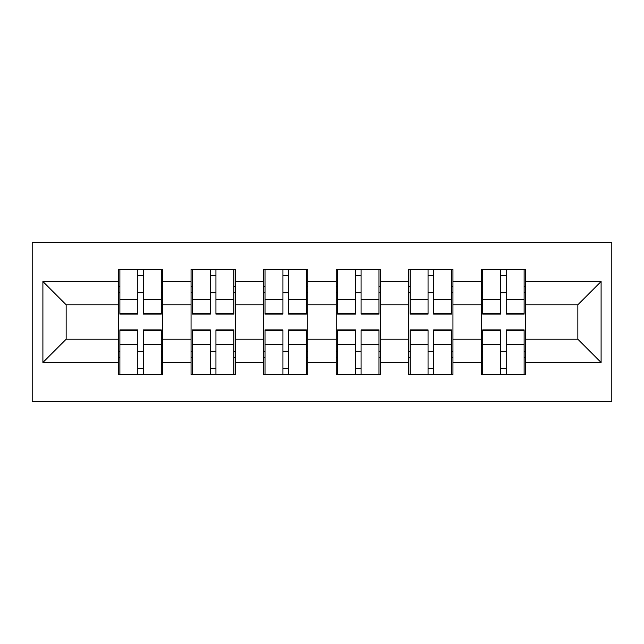 <?xml version="1.0" encoding="UTF-8"?>
<svg xmlns="http://www.w3.org/2000/svg" width="644" height="644" viewBox="0 0 644 644"><rect width="100%" height="100%" fill="white"/><g stroke="black" fill="none" stroke-linecap="round" stroke-linejoin="round"><path stroke-width="0.97" d="M32.2 401.776L611.8 401.776L611.8 242.225L32.2 242.225L32.2 401.776M525.512 351.535L524.119 351.535M482.718 351.535L481.318 351.535M481.318 292.465L482.718 292.465M524.119 292.465L525.512 292.465M525.512 286.411L524.119 286.411M482.718 286.411L481.318 286.411M481.318 357.589L482.718 357.589M524.119 357.589L525.512 357.589M452.941 351.535L451.549 351.535M410.148 351.535L408.755 351.535M408.755 292.465L410.148 292.465M451.549 292.465L452.941 292.465M452.941 286.411L451.549 286.411M410.148 286.411L408.755 286.411M408.755 357.589L410.148 357.589M451.549 357.589L452.941 357.589M380.379 351.535L378.986 351.535M337.585 351.535L336.184 351.535M336.184 292.465L337.585 292.465M378.986 292.465L380.379 292.465M380.379 286.411L378.986 286.411M337.585 286.411L336.184 286.411M336.184 357.589L337.585 357.589M378.986 357.589L380.379 357.589M307.816 351.535L306.415 351.535M265.014 351.535L263.621 351.535M263.621 292.465L265.014 292.465M306.415 292.465L307.816 292.465M307.816 286.411L306.415 286.411M265.014 286.411L263.621 286.411M263.621 357.589L265.014 357.589M306.415 357.589L307.816 357.589M235.245 351.535L233.853 351.535M192.451 351.535L191.059 351.535M191.059 292.465L192.451 292.465M233.853 292.465L235.245 292.465M235.245 286.411L233.853 286.411M192.451 286.411L191.059 286.411M191.059 357.589L192.451 357.589M233.853 357.589L235.245 357.589M577.845 339.211L577.845 304.789L525.512 304.789L525.512 339.211L577.845 339.211L601.102 362.467L601.102 281.533L525.512 281.533L525.512 269.433L481.318 269.433L481.318 304.789L452.941 304.789L452.941 339.211L481.318 339.211L481.318 304.789M601.102 362.467L525.512 362.467L525.512 374.567L481.318 374.567L481.318 362.467L452.941 362.467L452.941 374.567L408.755 374.567L408.755 362.467L380.379 362.467L380.379 374.567L336.184 374.567L336.184 362.467L307.816 362.467L307.816 374.567L263.621 374.567L263.621 362.467L235.245 362.467L235.245 374.567L191.059 374.567L191.059 362.467L162.682 362.467L162.682 374.567L118.488 374.567L118.488 362.467L42.898 362.467L42.898 281.533L118.488 281.533L118.488 304.789L66.155 304.789L66.155 339.211L118.488 339.211L118.488 304.789M481.318 281.533L452.941 281.533L452.941 269.433L408.755 269.433L408.755 281.533L380.379 281.533L380.379 269.433L336.184 269.433L336.184 281.533L307.816 281.533L307.816 269.433L263.621 269.433L263.621 281.533L235.245 281.533L235.245 269.433L191.059 269.433L191.059 281.533L162.682 281.533L162.682 269.433L118.488 269.433L118.488 281.533M481.318 339.211L481.318 362.467M452.941 339.211L452.941 362.467M452.941 281.533L452.941 304.789M380.379 339.211L408.755 339.211L408.755 304.789L380.379 304.789L380.379 362.467M408.755 339.211L408.755 362.467M408.755 281.533L408.755 304.789M380.379 281.533L380.379 304.789M307.816 339.211L336.184 339.211L336.184 304.789L307.816 304.789L307.816 362.467M336.184 339.211L336.184 362.467M336.184 281.533L336.184 304.789M307.816 281.533L307.816 304.789M235.245 339.211L263.621 339.211L263.621 304.789L235.245 304.789L235.245 362.467M263.621 339.211L263.621 362.467M263.621 281.533L263.621 304.789M235.245 281.533L235.245 304.789M162.682 339.211L191.059 339.211L191.059 304.789L162.682 304.789L162.682 362.467M191.059 339.211L191.059 362.467M191.059 281.533L191.059 304.789M162.682 281.533L162.682 304.789M162.682 351.535L161.282 351.535M119.881 351.535L118.488 351.535M118.488 292.465L119.881 292.465M161.282 292.465L162.682 292.465M162.682 286.411L161.282 286.411M119.881 286.411L118.488 286.411M118.488 357.589L119.881 357.589M161.282 357.589L162.682 357.589M118.488 339.211L118.488 362.467M66.155 339.211L42.898 362.467M42.898 281.533L66.155 304.789M525.512 339.211L525.512 362.467M525.512 281.533L525.512 304.789M601.102 281.533L577.845 304.789M161.282 269.433L161.282 314.095L143.379 314.095L143.379 269.433M137.792 269.433L137.792 314.095L119.881 314.095L119.881 269.433M137.792 275.487L143.379 275.487M143.379 292.698L137.792 292.698M119.881 374.567L119.881 329.905L137.792 329.905L137.792 374.567M143.379 374.567L143.379 329.905L161.282 329.905L161.282 374.567M143.379 368.513L137.792 368.513M137.792 351.302L143.379 351.302M233.853 269.433L233.853 314.095L215.941 314.095L215.941 269.433M210.363 269.433L210.363 314.095L192.451 314.095L192.451 269.433M210.363 275.487L215.941 275.487M215.941 292.698L210.363 292.698M306.415 269.433L306.415 314.095L288.504 314.095L288.504 269.433M282.925 269.433L282.925 314.095L265.014 314.095L265.014 269.433M282.925 275.487L288.504 275.487M288.504 292.698L282.925 292.698M378.986 269.433L378.986 314.095L361.075 314.095L361.075 269.433M355.496 269.433L355.496 314.095L337.585 314.095L337.585 269.433M355.496 275.487L361.075 275.487M361.075 292.698L355.496 292.698M451.549 269.433L451.549 314.095L433.637 314.095L433.637 269.433M428.059 269.433L428.059 314.095L410.148 314.095L410.148 269.433M428.059 275.487L433.637 275.487M433.637 292.698L428.059 292.698M524.119 269.433L524.119 314.095L506.208 314.095L506.208 269.433M500.621 269.433L500.621 314.095L482.718 314.095L482.718 269.433M500.621 275.487L506.208 275.487M506.208 292.698L500.621 292.698M192.451 374.567L192.451 329.905L210.363 329.905L210.363 374.567M215.941 374.567L215.941 329.905L233.853 329.905L233.853 374.567M215.941 368.513L210.363 368.513M210.363 351.302L215.941 351.302M265.014 374.567L265.014 329.905L282.925 329.905L282.925 374.567M288.504 374.567L288.504 329.905L306.415 329.905L306.415 374.567M288.504 368.513L282.925 368.513M282.925 351.302L288.504 351.302M337.585 374.567L337.585 329.905L355.496 329.905L355.496 374.567M361.075 374.567L361.075 329.905L378.986 329.905L378.986 374.567M361.075 368.513L355.496 368.513M355.496 351.302L361.075 351.302M410.148 374.567L410.148 329.905L428.059 329.905L428.059 374.567M433.637 374.567L433.637 329.905L451.549 329.905L451.549 374.567M433.637 368.513L428.059 368.513M428.059 351.302L433.637 351.302M482.718 374.567L482.718 329.905L500.621 329.905L500.621 374.567M506.208 374.567L506.208 329.905L524.119 329.905L524.119 374.567M506.208 368.513L500.621 368.513M500.621 351.302L506.208 351.302M137.792 299.742L119.881 299.742M137.792 313.499L119.881 313.499M161.282 299.742L143.379 299.742M161.282 313.499L143.379 313.499M143.379 344.258L161.282 344.258M143.379 330.501L161.282 330.501M119.881 344.258L137.792 344.258M119.881 330.501L137.792 330.501M210.363 299.742L192.451 299.742M210.363 313.499L192.451 313.499M233.853 299.742L215.941 299.742M233.853 313.499L215.941 313.499M282.925 299.742L265.014 299.742M282.925 313.499L265.014 313.499M306.415 299.742L288.504 299.742M306.415 313.499L288.504 313.499M355.496 299.742L337.585 299.742M355.496 313.499L337.585 313.499M378.986 299.742L361.075 299.742M378.986 313.499L361.075 313.499M428.059 299.742L410.148 299.742M428.059 313.499L410.148 313.499M451.549 299.742L433.637 299.742M451.549 313.499L433.637 313.499M500.621 299.742L482.718 299.742M500.621 313.499L482.718 313.499M524.119 299.742L506.208 299.742M524.119 313.499L506.208 313.499M215.941 344.258L233.853 344.258M215.941 330.501L233.853 330.501M192.451 344.258L210.363 344.258M192.451 330.501L210.363 330.501M288.504 344.258L306.415 344.258M288.504 330.501L306.415 330.501M265.014 344.258L282.925 344.258M265.014 330.501L282.925 330.501M361.075 344.258L378.986 344.258M361.075 330.501L378.986 330.501M337.585 344.258L355.496 344.258M337.585 330.501L355.496 330.501M433.637 344.258L451.549 344.258M433.637 330.501L451.549 330.501M410.148 344.258L428.059 344.258M410.148 330.501L428.059 330.501M506.208 344.258L524.119 344.258M506.208 330.501L524.119 330.501M482.718 344.258L500.621 344.258M482.718 330.501L500.621 330.501"/></g></svg>
